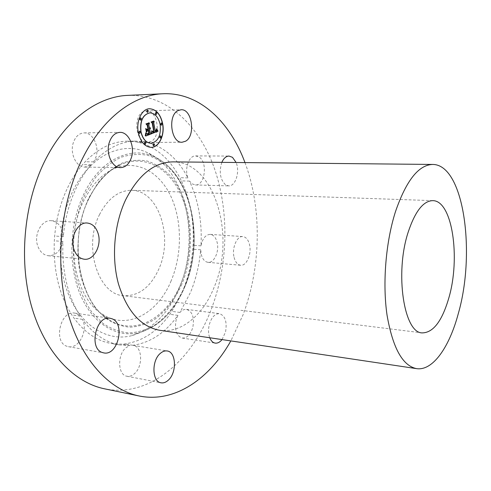 <?xml version="1.0" encoding="UTF-8"?>
<svg xmlns="http://www.w3.org/2000/svg" width="491" height="491" viewBox="0 0 491 491"><rect width="100%" height="100%" fill="white"/><g stroke="black" fill="none" stroke-linecap="round" stroke-linejoin="round"><path stroke-width="0.37" stroke-dasharray="2.46 1.84" d="M136.24 141.893L139.149 142.5L147.533 142.451L151.105 141.445C161.607 136.216 157.623 109.837 146.318 110.886L143.182 111.745C133.926 115.876 135.056 138.536 144.606 141.838L136.038 141.107L127.629 141.169L136.24 141.893L144.606 141.838M127.838 95.383C167.308 94.1 199.935 126.359 214.868 169.739C229.678 213.487 227.904 266.852 210.633 310.95C191.208 361.106 149.092 397.943 104.583 388.823M147.503 142.451C164.589 147.239 178.061 159.053 187.906 177.902C184.242 168.775 189.035 155.395 195.663 155.905L199.217 157.114C208 162.607 204.839 185.874 195.4 184.947L192.202 183.886L189.489 181.087C198.45 200.555 202.28 222.141 200.972 245.85C202.537 238.466 205.619 234.643 210.209 234.379C213.487 234.821 215.776 237.429 217.083 242.21C219.563 251.196 214.223 263.237 208.024 262.329C204.876 261.875 202.636 259.328 201.31 254.676L200.684 249.815C199.371 264.772 196.007 278.913 190.576 292.243L179.952 312.442C182.032 310.159 184.217 309.14 186.519 309.391C192.411 311.478 194.516 317.432 192.834 327.264C190.631 334.574 187.108 338.176 182.259 338.072C176.453 335.948 174.403 329.964 176.097 320.114L177.92 315.394C165.461 332.763 150.442 342.73 132.858 345.296L133.098 345.333C142.433 346.272 143.255 366.611 134.325 373.792C131.932 375.854 129.477 376.671 126.966 376.241C117.699 375.222 117.079 354.434 126.169 347.591L129.906 345.541L119.884 344.964C105.7 342.577 93.216 334.04 82.451 319.359C88.349 330.222 78.904 349.101 68.482 346.683L67.255 346.37C52.911 342.632 60.362 309.981 74.718 313.117L76.565 313.596L80.285 316.149C67.549 295.791 61.762 270.909 62.928 241.498C60.681 250.87 55.833 255.621 48.382 255.756C43.484 255.081 39.943 251.846 37.758 246.046C33.449 234.649 41.649 219.52 51.217 220.705C56.404 221.318 60.08 224.651 62.247 230.702L63.271 236.662C64.972 218.292 69.556 201.525 77.026 186.365C81.113 178.184 85.815 170.985 91.13 164.773L84.882 167.075C76.486 167.425 69.691 153.72 73.22 142.985C75.387 136.621 78.996 133.257 84.059 132.895C92.744 132.398 99.464 146.208 96.027 156.85L93.738 161.852C107.013 148.159 121.111 141.242 136.038 141.107M244.978 162.589C262.194 208.479 261.108 267.319 242.935 315.081L230.85 340.901M189.489 181.087L181.4 180.884C190.428 200.23 194.301 221.68 193.012 245.236L192.724 249.183C191.422 264.041 188.047 278.09 182.597 291.329L171.93 311.38L169.892 314.308C157.378 331.548 142.292 341.423 124.628 343.939L121.658 344.173L111.592 343.577C97.335 341.177 84.802 332.683 73.981 318.088L71.803 314.897C59 294.674 53.175 269.97 54.323 240.786L54.661 235.993C56.348 217.759 60.933 201.126 68.421 186.089C72.508 177.969 77.222 170.825 82.549 164.657L85.164 161.76C98.476 148.172 112.635 141.304 127.629 141.169M139.149 142.5C156.328 147.251 169.88 158.992 179.798 177.717L181.4 180.884M73.177 190.471C90.553 154.996 122.388 140.942 146.637 152.302C186.163 169.119 200.635 239.307 179.184 288.18C168.45 313.338 152.762 329.136 132.116 335.574C108.898 341.773 83.151 327.761 69.562 296.969C55.962 266.275 57.379 221.926 73.177 190.471M172.979 161.877C214.978 161.662 236.116 236.349 214.248 286.965C203.335 314.768 181.547 333.659 159.636 330.271M99.458 214.696C107.885 198.456 118.626 190.324 131.68 190.312C158.906 190.428 173.605 237.466 158.71 269.307C150.271 287.573 138.474 296.361 123.333 295.686C98.243 294.575 82.973 246.703 99.458 214.696M171.156 280.778C158.108 313 127.556 330.639 102.668 314.344C74.54 298.387 63.756 239.099 83.93 200.383C91.897 184.659 101.993 174.078 114.213 168.628C136.486 159.053 159.36 171.795 170.782 196.155C182.229 220.594 182.259 254.393 171.156 280.778M187.906 177.902L179.798 177.717M200.972 245.85L193.012 245.236M200.684 249.815L192.724 249.183M179.952 312.442L171.93 311.38M132.858 345.296L124.628 343.939M177.92 315.394L169.892 314.308M82.451 319.359L73.981 318.088M129.906 345.541L121.658 344.173M80.285 316.149L71.803 314.897M62.928 241.498L54.323 240.786M63.271 236.662L54.661 235.993M91.13 164.773L82.549 164.657M93.738 161.852L85.164 161.76M221.84 162.361C218.894 171.973 220.121 179.454 225.529 184.806L228.64 185.886C235.496 186.512 240.136 171.782 236.122 162.503M234.103 257.425C235.373 262.188 237.54 264.796 240.602 265.25C246.635 266.147 251.871 253.779 249.496 244.573C248.25 239.682 246.034 237.012 242.849 236.57C236.932 235.723 231.623 248.182 234.103 257.425M222.03 339.588L225.547 331.941C227.229 321.844 225.203 315.744 219.471 313.645C214.88 313.608 211.48 317.296 209.27 324.723C208.159 329.529 208.313 333.868 209.725 337.747M149.436 128.973L150.393 128.225M149.319 128.366L149.902 127.734M147.147 129.839L148.368 129.379L147.582 125.23L146.692 124.413L149.289 123.499M146.735 131.987L146.158 128.967M147.104 133.896L148.644 133.405L148.043 130.238M147.38 134.086L146.729 133.791M148.184 130.238L148.785 133.405M147.374 134.479L149.227 133.902L148.503 130.066M145.759 135.97L146.14 133.448M151.768 133.705L152.063 131.134M155.193 131.49L156.433 130.845L156.838 129.219M155.082 130.882L156.12 130.207L156.212 128.863L156.371 129.857M153.112 132.288L154.1 131.969L152.498 123.094L151.707 122.431L154.094 121.596M146.502 132.189L145.674 128.63M151.338 133.319L151.651 130.661M145.361 135.792L145.569 133.306M152.836 131.889L152.4 131.57M152.965 131.643L153.609 131.447L152.075 123.223L150.94 121.995L153.677 121.031M146.827 129.268L147.779 128.857L147.11 125.334L145.827 123.885L148.963 122.775M147.024 129.434L146.68 129.274M147.251 125.328L147.779 128.857M149.577 108.744L149.503 108.75C141.758 108.621 135.737 121.203 138.223 132.773C140.451 141.942 144.679 146.803 150.909 147.361L150.983 147.361M150.97 143.286C158.016 141.629 161.03 135.381 160.011 124.542C158.329 117.214 154.947 113.317 149.865 112.862M153.806 145.919L154.438 144.471L153.763 143.611M139.665 133.454L140.309 131.987L139.579 131.085M145.195 144.121L145.845 142.66L145.146 141.782M147.521 112.408L148.129 110.972L147.398 110.058M140.635 120.197L141.261 118.742L140.524 117.828M161.373 125.217L161.975 123.8L161.287 122.922M160.434 138.075L161.048 136.645L160.373 135.786M156.101 114.606L156.703 113.188L155.991 112.286M89.135 198.112C67.666 239.461 79.161 302.935 108.898 319.659C135.203 336.801 167.216 317.751 180.866 283.589C192.484 255.596 192.497 219.87 180.578 193.902C168.683 168.045 144.728 154.303 121.203 164.356C108.296 170.089 97.605 181.339 89.135 198.112M181.842 284.099C174.986 299.479 165.817 311.337 154.321 319.666C146.471 324.201 138.302 326.711 129.82 327.19C121.32 326.398 113.176 323.373 105.369 318.107L94.849 307.268C88.711 298.117 83.943 287.425 80.542 275.181C75.068 249.79 78.284 220.49 89.006 197.535L98.378 182.265C105.669 173.728 113.568 167.339 122.081 163.11C130.704 160.207 139.199 159.544 147.552 161.122C155.629 163.914 162.987 168.56 169.628 175.066C192.091 199.776 196.897 248.078 181.842 284.099M184.598 286.67C177.49 302.781 167.443 316.026 155.359 324.711C146.993 329.614 138.272 332.358 129.201 332.947C120.105 332.18 111.365 329.007 102.981 323.434L91.651 311.889C85.023 302.118 79.873 290.66 76.197 277.519C70.262 250.25 73.73 218.71 85.299 194.08L95.407 177.73C103.263 168.609 111.758 161.815 120.89 157.353C130.146 154.321 139.235 153.683 148.159 155.444C156.776 158.495 164.62 163.515 171.672 170.512C195.522 197.044 200.543 248.311 184.598 286.67M184.598 287.069C174.323 311.263 159.372 326.405 139.745 332.493C117.687 338.342 93.37 324.778 80.604 295.3C67.826 265.901 69.206 223.577 84.127 193.448C100.532 159.483 130.637 145.79 153.689 156.543C191.263 172.409 205.134 240.025 184.598 287.069M146.318 110.886L181.038 109.757M147.533 142.451L182.1 142.237M432.78 200.647L131.68 190.312M422.303 332.892L123.333 295.686M102.668 314.344L108.898 319.659C79.358 303.278 67.648 239.381 89.258 197.959C97.77 181.173 108.419 169.978 121.203 164.356L114.213 168.628M132.116 335.574L139.745 332.493C159.544 326.276 174.55 311.085 184.757 286.922C205.152 239.97 191.527 172.722 153.689 156.543L146.637 152.302M119.884 344.964L111.592 343.577M195.4 184.947L228.64 185.886M195.663 155.905L229.021 156.064M208.024 262.329L240.602 265.25M210.209 234.379L242.849 236.57M182.259 338.072L215.205 343.111M186.519 309.391L219.471 313.645M126.966 376.241L161.036 382.802M133.098 345.333L167.161 350.967M74.718 313.117L110.021 318.248M68.482 346.683L103.761 352.894M51.217 220.705L87.232 223.024M48.382 255.756L84.305 259.23M84.059 132.895L119.896 132.361M84.882 167.075L120.571 167.621"/><path stroke-width="0.74" d="M185.592 141.205C195.878 135.829 192.091 108.701 181.038 109.757L177.963 110.635C167.413 115.6 171.169 143.286 182.1 142.237L185.592 141.205M230.85 340.901C209.596 378.714 174.765 403.314 139.063 395.967L104.583 388.823C73.773 382.575 44.233 352.004 31.228 305.224C18.277 258.512 24.409 199.72 46.406 157.814C66.782 118.521 98.605 96.408 127.838 95.383L163.006 93.756C199.42 92.124 229.948 121.897 244.978 162.589M139.063 395.967C108.873 389.86 79.873 358.633 67.206 310.404C54.587 262.243 60.866 201.384 82.727 158.077C102.969 117.472 134.368 94.738 163.006 93.756M416.54 368.631L159.636 330.271C140.874 326.773 127.175 311.411 118.534 284.191C111.254 257.91 114.022 224.626 125.536 200.033C138.309 174.913 154.125 162.19 172.979 161.877L432.718 164.448C463.854 164.46 475.914 252.527 458.336 313.473C449.425 347.039 432.835 371.153 416.54 368.631C402.565 365.783 392.732 347.941 387.037 315.099C382.385 283.264 385.76 242.026 395.494 211.584C406.235 180.547 418.645 164.829 432.718 164.448M448.811 298.019C442.084 321.071 433.246 332.695 422.303 332.892C404.075 333.401 394.568 273.377 408.181 232.151C415.116 211.363 423.316 200.862 432.78 200.647C452.42 200.524 460.644 258.057 448.811 298.019M236.122 162.503L232.47 157.31L229.021 156.064C226.063 156.181 223.669 158.28 221.84 162.361M209.725 337.747C211.007 340.895 212.83 342.687 215.205 343.111C217.63 343.399 219.907 342.227 222.03 339.588M160.373 353.348C151.443 360.462 151.971 381.845 161.036 382.802C163.497 383.219 165.897 382.36 168.247 380.218C177.012 372.749 176.294 351.857 167.161 350.967C164.878 350.623 162.613 351.421 160.373 353.348M111.838 318.733L110.021 318.248C95.911 315.105 88.448 348.856 102.551 352.587L103.761 352.894C117.95 356.135 125.598 323.195 111.838 318.733M98.059 233.311C95.954 227.075 92.345 223.644 87.232 223.024C77.805 221.828 69.654 237.491 73.871 249.244C76.001 255.222 79.481 258.554 84.305 259.23C93.99 260.604 102.073 245.04 98.059 233.311M131.563 157.071C134.982 146.097 128.433 131.858 119.896 132.361C114.919 132.73 111.353 136.197 109.198 142.764C105.675 153.843 112.322 167.983 120.571 167.621C125.764 167.321 129.428 163.804 131.563 157.071M138.364 132.773C135.884 121.203 141.905 108.615 149.651 108.744C156.175 109.26 160.508 114.207 162.656 123.597C165.001 135.123 159.004 147.644 151.056 147.361C144.827 146.803 140.598 141.942 138.364 132.773M141.021 131.766C139.966 120.854 142.936 114.55 149.939 112.862C155.052 113.268 158.458 117.165 160.152 124.542C161.171 135.436 158.133 141.684 151.044 143.286C146.109 142.85 142.771 139.014 141.021 131.766M151.787 133.577L152.069 130.937L152.996 132.232L154.242 131.962L152.646 123.088L151.854 122.425L154.266 121.535L153.708 122.762L155.224 130.882L156.267 130.207L156.494 128.814L156.377 130.348L155.34 131.49L156.641 130.747L156.807 128.98L158.028 131.201L151.787 133.577M151.381 133.141L151.805 130.661L151.381 133.141M152.603 131.551L153.757 131.441L152.216 123.223L151.087 121.989L153.787 120.995L151.418 122.106L152.363 123.1L153.959 131.613L152.983 131.889L152.535 131.551M145.741 136.032L146.152 133.227L147.312 134.46L149.374 133.902L148.644 130.066L148.319 130.189L148.963 133.577L147.515 134.086L146.674 133.736L148.791 133.405L148.19 130.238L147.38 130.545L146.791 132.257L146.128 128.808L147.294 129.839L148.515 129.372L147.73 125.223L146.84 124.407L149.467 123.437L148.798 124.831L149.467 128.36L150.228 127.752L149.583 128.967L150.547 128.096L149.712 129.661L150.369 133.116L151.283 133.896L145.741 136.032M145.336 135.356L145.729 132.797L145.336 135.356M145.661 128.562L146.502 132.189L145.661 128.562M147.926 128.857L147.257 125.334L145.968 123.879L149.246 122.91L146.312 123.99L147.374 125.18L148.104 129.029L146.981 129.397M153.131 145.06L153.83 143.605L154.585 144.471L153.879 145.925L153.131 145.06M138.935 132.558L139.653 131.079L140.457 131.981L139.739 133.454L138.935 132.558M144.495 143.249L145.213 141.776L145.987 142.654L145.268 144.127L144.495 143.249M146.791 111.494L147.466 110.052L148.276 110.972L147.595 112.414L146.791 111.494M139.892 119.282L140.598 117.822L141.408 118.736L140.708 120.203L139.892 119.282M162.122 123.8L161.447 125.223L160.692 124.34L161.361 122.916L162.122 123.8M161.189 136.645L160.502 138.081L159.759 137.21L160.447 135.78L161.189 136.645M156.844 113.182L156.175 114.606L155.395 113.703L156.058 112.279L156.844 113.182M151.283 133.896L145.759 135.97M150.369 133.116L151.136 133.896M150.393 128.225L149.565 129.661L150.221 133.116M150.056 127.721L149.362 128.587L149.583 128.967M149.289 123.499L148.65 124.831L149.467 128.36M146.158 128.967L147.294 129.839M148.644 130.066L147.232 130.545L146.735 131.987M148.785 133.405L147.38 134.086M146.14 133.448L147.521 134.479M158.028 131.201L151.774 133.644M156.838 129.219L157.887 131.201M156.371 129.857L155.174 131.072L155.34 131.49M154.094 121.596L153.56 122.768L155.224 130.882M152.063 131.134L153.253 132.282M145.827 128.63L146.343 132.122M151.805 130.661L151.363 133.331M145.71 133.3L145.25 135.694M153.677 121.031L151.277 122.106L152.222 123.1L153.818 131.613L152.971 131.883M152.701 131.588L153.106 131.643M148.963 122.775L146.171 123.996L147.251 125.328M150.983 147.361C158.906 147.57 164.841 135.08 162.509 123.597C160.379 114.262 156.07 109.309 149.577 108.744M149.865 112.862L149.792 112.862C142.789 114.556 139.818 120.854 140.874 131.772C142.623 139.014 145.968 142.85 150.897 143.286L150.97 143.286M153.763 143.611L152.983 145.06L153.806 145.919M139.579 131.085L138.793 132.558L139.665 133.454M145.146 141.782L144.354 143.249L145.195 144.121M147.398 110.058L146.643 111.5L147.521 112.408M140.524 117.828L139.745 119.288L140.635 120.197M161.287 122.922L160.545 124.34L161.373 125.217M160.373 135.786L159.618 137.21L160.434 138.075M155.991 112.286L155.248 113.709L156.101 114.606"/></g></svg>
